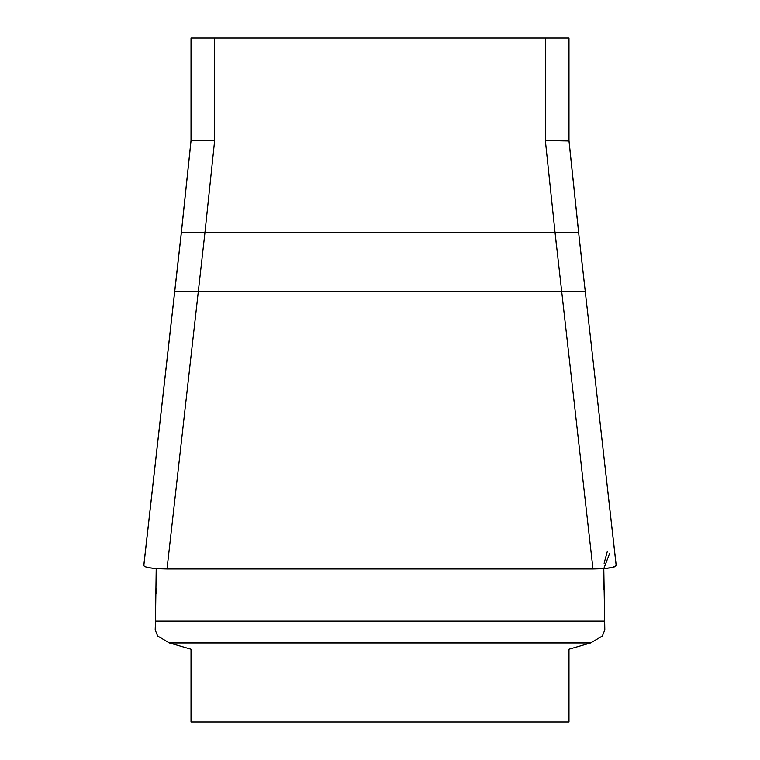 <?xml version="1.0" encoding="UTF-8"?>
<svg xmlns="http://www.w3.org/2000/svg" width="760" height="760" viewBox="0 0 760 760"><rect width="100%" height="100%" fill="white"/><g stroke="black" fill="none" stroke-linecap="round" stroke-linejoin="round"><path stroke-width="1.14" d="M568.983 649.202L590.577 642.931L602.338 636.034L590.577 642.931L169.423 642.931L191.016 649.202L191.016 722L568.983 722L568.983 649.202M157.662 636.034L169.423 642.931L157.662 636.034L155.192 629.907L155.477 621.158L155.192 629.907L157.662 636.034M214.643 38L214.643 140.543L204.982 232.294L181.402 232.294L174.752 291.356L198.332 291.356L167.019 568.983C151.876 568.727 144.153 567.53 143.839 565.402L181.402 232.294L191.016 140.961L191.016 38L568.983 38L568.983 140.961L545.357 140.543L545.357 38M214.643 140.543L191.016 140.543L181.355 232.294L143.782 565.544M204.307 238.564L204.982 232.294L555.019 232.294L545.357 140.543M604.808 629.907L602.338 636.034L604.808 629.907L603.792 568.603L612.436 567.492L616.227 565.62M582.093 263.777L579.481 240.493M143.773 565.62L144.6 566.542L148.067 567.596L156.208 568.603L155.477 621.158L604.523 621.158M585.247 291.356L616.16 565.402C615.866 567.53 608.142 568.727 592.981 568.983L561.668 291.356L585.247 291.356L578.597 232.294L555.019 232.294L556.348 244.615M592.981 568.983L167.019 568.983M204.982 232.294L198.332 291.356L561.668 291.356L555.019 232.294M603.554 589.351L603.535 586.767M603.525 585.646L603.525 581.4M603.554 577.172L603.573 576.336M604.114 563.274L607.411 551.086M609.663 553.385L603.792 568.603M156.208 568.603L156.227 569.116M156.456 588.601L156.446 589.275M156.427 590.625L156.389 593.408M155.515 620.502L155.192 629.907M568.983 140.961L578.597 232.294M198.332 291.356L198.692 288.163M616.217 565.544L581.685 259.873M178.315 259.873L174.714 291.356M568.983 140.543L578.645 232.294"/></g></svg>
